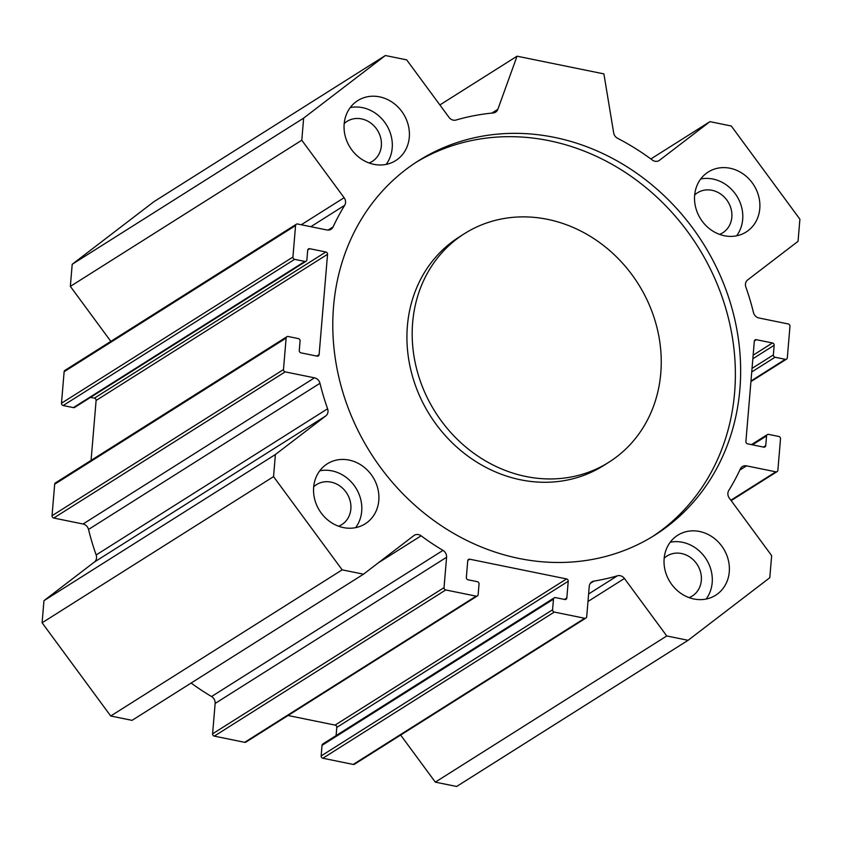 <?xml version="1.0" encoding="UTF-8"?>
<svg xmlns="http://www.w3.org/2000/svg" width="842" height="842" viewBox="0 0 842 842"><rect width="100%" height="100%" fill="white"/><g stroke="black" fill="none" stroke-linecap="round" stroke-linejoin="round"><path stroke-width="1.26" d="M464.531 233.613L459.279 236.939A135.183 120.017 57.7 0 0 429.988 415.327A135.183 120.017 57.7 0 0 603.651 465.542L608.903 462.216A135.183 120.017 57.7 0 0 660.781 373.195A135.183 120.017 57.7 0 0 598.557 241.801A135.183 120.017 57.7 0 0 464.531 233.613A135.183 120.017 57.7 0 0 435.24 412.001A135.183 120.017 57.7 0 0 608.903 462.216M415.906 162.432A221.362 196.533 -122.3 0 1 634.121 178.472A221.362 196.533 -122.3 0 1 734.613 392.625A221.362 196.533 -122.3 0 1 652.276 536.722M739.876 389.309A221.362 196.533 -122.3 0 1 654.929 535.08A221.362 196.533 -122.3 0 1 370.554 452.859A221.362 196.533 -122.3 0 1 418.516 160.748A221.362 196.533 -122.3 0 1 637.983 174.147A221.362 196.533 -122.3 0 1 739.876 389.309M566.54 578.928L469.762 559.214A2.031 1.8 57.7 0 0 467.742 560.761L466.342 577.486A2.031 1.8 57.7 0 0 468.036 579.791L477.34 581.685A2.031 1.8 -122.3 0 1 479.045 583.99L478.151 594.599A2.031 1.8 -122.3 0 1 476.13 596.147L445.734 589.958A2.031 1.8 -122.3 0 1 444.029 587.653L446.586 557.267A6.757 5.999 57.7 0 0 442.987 550.384A243.338 216.036 -122.3 0 1 421.105 535.807A6.757 5.999 57.7 0 0 414.285 535.312A6.757 5.999 57.7 0 0 413.885 535.586L363.502 574.181L342.168 569.845L273.545 476.625L275.397 454.512L325.791 415.916A6.757 5.999 57.7 0 0 327.591 408.78A243.338 216.036 -122.3 0 1 319.971 383.289A6.757 5.999 57.7 0 0 314.487 377.837L285.175 371.869A2.031 1.8 -122.3 0 1 283.48 369.564L286.122 338.063A2.031 1.8 -122.3 0 1 288.143 336.505L298.384 338.6A2.031 1.8 -122.3 0 1 300.078 340.905L299.268 350.546A2.031 1.8 57.7 0 0 300.973 352.851L317.097 356.145A2.031 1.8 57.7 0 0 319.118 354.587L327.549 254.295A2.031 1.8 57.7 0 0 325.843 251.99L309.719 248.706A2.031 1.8 57.7 0 0 307.698 250.253L306.888 259.894A2.031 1.8 -122.3 0 1 304.857 261.452L294.626 259.357A2.031 1.8 -122.3 0 1 292.921 257.052L295.574 225.551A2.031 1.8 -122.3 0 1 297.594 224.004L326.906 229.971A6.757 5.999 57.7 0 0 331.053 229.256A6.757 5.999 57.7 0 0 333.106 226.908A243.338 216.036 -122.3 0 1 344.683 205.322A6.757 5.999 57.7 0 0 344.115 197.712L301.794 140.225L303.646 118.112L385.362 55.519L406.686 59.866L449.007 117.354A6.757 5.999 57.7 0 0 456.017 120.038A243.338 216.036 -122.3 0 1 493.202 112.954A6.757 5.999 57.7 0 0 495.601 112.144A6.757 5.999 57.7 0 0 497.843 109.313L517.051 56.193L603.893 73.886L613.681 132.92A6.757 5.999 57.7 0 0 617.575 138.299A243.338 216.036 -122.3 0 1 652.339 160.033A6.757 5.999 57.7 0 0 659.16 160.527A6.757 5.999 57.7 0 0 659.549 160.243L709.943 121.648L731.277 125.995L799.9 219.215L798.048 241.317L747.654 279.923A6.757 5.999 57.7 0 0 745.844 287.048A243.338 216.036 -122.3 0 1 753.474 312.55A6.757 5.999 57.7 0 0 758.947 317.992L788.259 323.959A2.031 1.8 -122.3 0 1 789.964 326.275L787.323 357.776A2.031 1.8 -122.3 0 1 785.291 359.323L775.061 357.24A2.031 1.8 -122.3 0 1 773.356 354.935L774.166 345.283A2.031 1.8 57.7 0 0 772.472 342.978L756.348 339.694A2.031 1.8 57.7 0 0 754.316 341.242L745.896 441.534A2.031 1.8 57.7 0 0 747.601 443.839L763.726 447.134A2.031 1.8 57.7 0 0 765.746 445.576L766.557 435.935A2.031 1.8 -122.3 0 1 768.578 434.388L778.818 436.472A2.031 1.8 -122.3 0 1 780.513 438.777L777.871 470.278A2.031 1.8 -122.3 0 1 775.85 471.836L746.538 465.858A6.757 5.999 57.7 0 0 742.381 466.573A6.757 5.999 57.7 0 0 740.339 468.931A243.338 216.036 -122.3 0 1 728.762 490.507A6.757 5.999 57.7 0 0 729.33 498.127L771.651 555.615L769.798 577.717L688.082 640.309L666.759 635.963L624.427 578.475A6.757 5.999 57.7 0 0 617.418 575.802A243.338 216.036 -122.3 0 1 593.873 581.117A6.757 5.999 57.7 0 0 591.852 581.885A6.757 5.999 57.7 0 0 589.253 586.337L586.706 616.712A2.031 1.8 -122.3 0 1 584.685 618.27L554.289 612.071A2.031 1.8 -122.3 0 1 552.584 609.766L553.478 599.157A2.031 1.8 -122.3 0 1 555.499 597.609L564.803 599.504A2.031 1.8 57.7 0 0 566.834 597.957L568.234 581.243A2.031 1.8 57.7 0 0 566.54 578.928L335.095 725.099A2.031 1.8 -122.3 0 1 336.789 727.404L336.105 735.592M729.277 571.865A35.49 31.501 -122.3 0 1 715.658 595.241A35.49 31.501 -122.3 0 1 670.074 582.054A35.49 31.501 -122.3 0 1 677.757 535.228A35.49 31.501 -122.3 0 1 712.942 537.375A35.49 31.501 -122.3 0 1 729.277 571.865M759.779 208.637A35.49 31.501 -122.3 0 1 746.159 232.003A35.49 31.501 -122.3 0 1 700.576 218.825A35.49 31.501 -122.3 0 1 708.259 172A35.49 31.501 -122.3 0 1 743.444 174.147A35.49 31.501 -122.3 0 1 759.779 208.637M409.296 137.235A35.49 31.501 -122.3 0 1 395.677 160.601A35.49 31.501 -122.3 0 1 350.093 147.424A35.49 31.501 -122.3 0 1 357.787 100.598A35.49 31.501 -122.3 0 1 392.961 102.745A35.49 31.501 -122.3 0 1 409.296 137.235M378.795 500.474A35.49 31.501 -122.3 0 1 365.175 523.84A35.49 31.501 -122.3 0 1 319.592 510.662A35.49 31.501 -122.3 0 1 327.285 463.826A35.49 31.501 -122.3 0 1 362.46 465.973A35.49 31.501 -122.3 0 1 378.795 500.474M319.739 470.815A35.49 31.501 -122.3 0 1 361.702 511.262A35.49 31.501 -122.3 0 1 355.629 527.65M338.61 526.229A23.66 21.008 57.7 0 0 341.768 524.629A23.66 21.008 57.7 0 0 350.851 509.052A23.66 21.008 57.7 0 0 339.957 486.055A23.66 21.008 57.7 0 0 316.508 484.624A23.66 21.008 57.7 0 0 313.698 486.792M350.24 107.576A35.49 31.501 -122.3 0 1 392.204 148.024A35.49 31.501 -122.3 0 1 386.131 164.411M369.112 163.001A23.66 21.008 57.7 0 0 372.269 161.401A23.66 21.008 57.7 0 0 381.352 145.813A23.66 21.008 57.7 0 0 370.459 122.827A23.66 21.008 57.7 0 0 347.009 121.395A23.66 21.008 57.7 0 0 344.199 123.564M700.712 178.978A35.49 31.501 -122.3 0 1 742.686 219.425A35.49 31.501 -122.3 0 1 736.613 235.813M719.584 234.392A23.66 21.008 57.7 0 0 722.752 232.802A23.66 21.008 57.7 0 0 731.824 217.215A23.66 21.008 57.7 0 0 720.941 194.228A23.66 21.008 57.7 0 0 697.481 192.797A23.66 21.008 57.7 0 0 694.682 194.965M670.211 542.216A35.49 31.501 -122.3 0 1 712.185 582.664A35.49 31.501 -122.3 0 1 706.112 599.051M689.082 597.631A23.66 21.008 57.7 0 0 692.25 596.031A23.66 21.008 57.7 0 0 701.323 580.454A23.66 21.008 57.7 0 0 690.44 557.457A23.66 21.008 57.7 0 0 666.98 556.025A23.66 21.008 57.7 0 0 664.18 558.193M709.943 121.648L650.877 158.949M288.038 715.511L335.095 725.099M554.257 597.82L322.812 743.991A2.031 1.8 57.7 0 0 322.033 745.328L321.149 755.937A2.031 1.8 57.7 0 0 322.844 758.242L353.24 764.431A2.031 1.8 57.7 0 0 354.482 764.22L585.927 618.049M400.655 735.055L435.314 782.134L456.638 786.481L688.082 640.309M666.759 635.963L435.314 782.134M191.123 683.051A243.338 216.036 57.7 0 0 211.542 696.544A6.757 5.999 -122.3 0 1 215.142 703.438L212.594 733.814A2.031 1.8 57.7 0 0 214.289 736.129L244.685 742.318A2.031 1.8 57.7 0 0 245.927 742.107L477.372 595.936M286.901 336.726L55.456 482.887A2.031 1.8 57.7 0 0 54.677 484.224L52.036 515.725A2.031 1.8 57.7 0 0 53.741 518.04L83.053 524.008A6.757 5.999 -122.3 0 1 88.526 529.45A243.338 216.036 57.7 0 0 96.156 554.952A6.757 5.999 -122.3 0 1 94.346 562.077L43.952 600.683L42.1 622.785L110.723 716.005L132.057 720.352L363.502 574.181M90.547 397.371L94.399 398.161A2.031 1.8 -122.3 0 1 96.104 400.466L91.073 460.406M296.352 224.214L64.908 370.385A2.031 1.8 57.7 0 0 64.129 371.722L61.487 403.223A2.031 1.8 57.7 0 0 63.182 405.528L73.422 407.612A2.031 1.8 57.7 0 0 74.664 407.402L306.109 261.231M385.362 55.519L153.918 201.691L72.201 264.283L70.349 286.385L110.839 341.378M517.051 56.193L439.871 104.945M303.646 118.112L72.201 264.283M301.794 140.225L70.349 286.385M275.397 454.512L43.952 600.683M273.545 476.625L42.1 622.785M342.168 569.845L110.723 716.005M746.538 465.858L739.781 470.12M775.85 471.836L730.877 500.232M766.557 435.935L752.464 444.839M765.746 445.576L763.399 447.06M756.348 339.694L754.369 340.936M772.472 342.978L753.148 355.177M774.166 345.283L752.853 358.755M773.356 354.935L752.043 368.396M775.061 357.24L751.738 371.964M785.291 359.323L750.98 380.994M659.549 160.243L658.739 160.759M469.762 559.214L467.794 560.467M568.234 581.243L336.789 727.404M566.834 597.957L564.477 599.441M553.478 599.157L322.033 745.328M552.584 609.766L321.149 755.937M554.289 612.071L322.844 758.242M584.685 618.27L353.24 764.431M593.873 581.117L590.295 583.38M617.418 575.802L588.611 593.989M624.427 578.475L587.979 601.493M497.843 109.313L491.875 113.091M344.115 197.712L301.289 224.751M344.683 205.322L310.835 226.698M333.106 226.908L328.054 230.098M295.574 225.551L64.129 371.722M292.921 257.052L61.487 403.223M294.626 259.357L63.182 405.528M304.857 261.452L73.422 407.612M309.719 248.706L307.74 249.948M325.843 251.99L94.399 398.161M327.549 254.295L96.104 400.466M319.118 354.587L316.771 356.071M286.122 338.063L54.677 484.224M283.48 369.564L52.036 515.725M285.175 371.869L53.741 518.04M314.487 377.837L83.053 524.008M319.971 383.289L88.526 529.45M327.591 408.78L96.156 554.952M325.791 415.916L94.346 562.077M421.105 535.807L378.363 562.803M442.987 550.384L211.542 696.544M446.586 557.267L215.142 703.438M444.029 587.653L212.594 733.814M445.734 589.958L214.289 736.129M476.13 596.147L244.685 742.318M777.092 471.615L731.161 500.622M767.336 434.598L751.453 444.629M786.544 359.113L750.927 381.594"/></g></svg>
